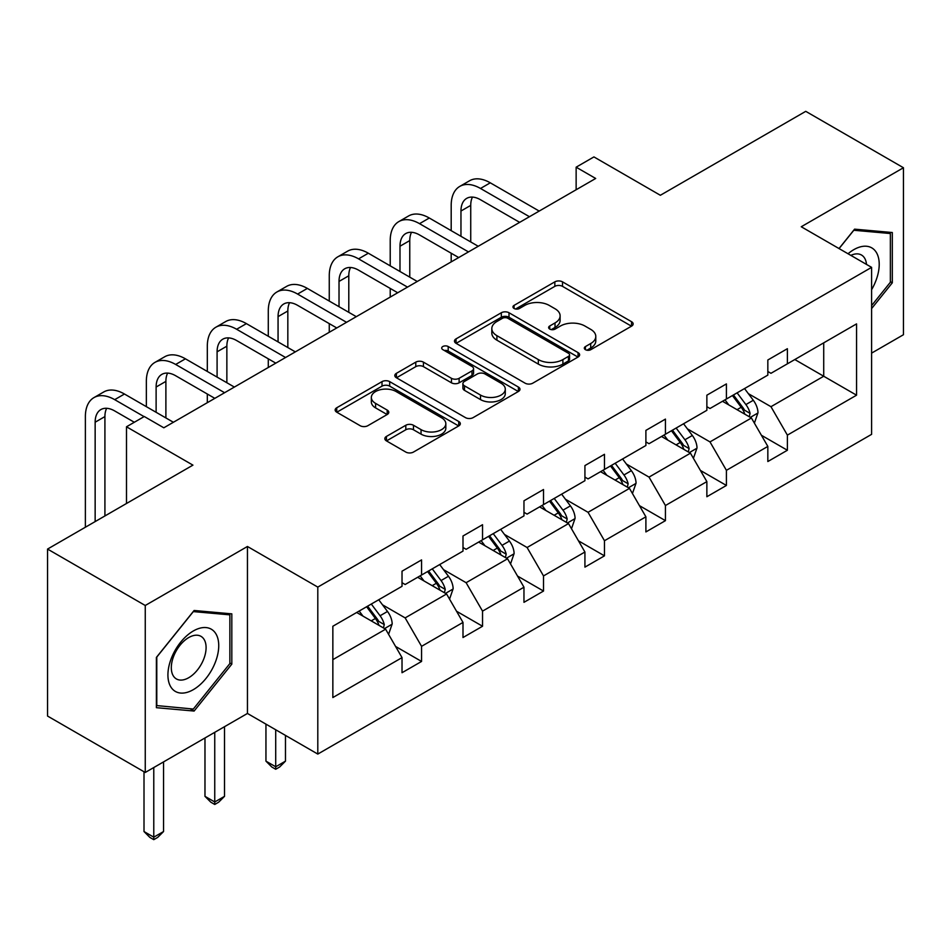 <?xml version="1.0" encoding="UTF-8"?>
<svg xmlns="http://www.w3.org/2000/svg" width="951" height="951" viewBox="0 0 951 951"><rect width="100%" height="100%" fill="white"/><g stroke="black" fill="none" stroke-linecap="round" stroke-linejoin="round"><path stroke-width="1.43" d="M585.436 349.683A3.792 2.187 0 0 0 590.797 349.683L631.559 326.145A5.421 3.126 0 0 0 633.152 323.934A5.421 3.126 0 0 0 631.559 321.711L562.505 281.853A5.421 3.126 0 0 0 554.837 281.853L514.075 305.378A3.792 2.187 0 0 0 512.969 306.935A3.792 2.187 0 0 0 514.075 308.481A3.792 2.187 0 0 0 519.448 308.481L524.726 305.437A17.356 10.021 0 0 1 549.274 305.437L555.027 308.754A17.356 10.021 0 0 1 560.115 315.851A17.356 10.021 0 0 1 555.027 322.936L549.749 325.979A3.792 2.187 0 0 0 548.644 327.524A3.792 2.187 0 0 0 549.749 329.082A3.792 2.187 0 0 0 555.122 329.082L560.401 326.038A17.356 10.021 0 0 1 584.948 326.038L590.702 329.355A17.356 10.021 0 0 1 595.79 336.44A17.356 10.021 0 0 1 590.702 343.537L585.436 346.58A3.792 2.187 0 0 0 584.318 348.125A3.792 2.187 0 0 0 585.436 349.683L585.436 346.58M871.603 353.118L903.45 334.728L903.45 167.745L805.747 111.338L660.363 195.276L593.923 156.915L576.14 167.186L576.14 189.748M145.253 772.462L247.45 713.452L247.45 546.48L145.253 605.49L145.253 772.462L47.55 716.055L47.55 549.072L192.934 465.134L126.495 426.785L126.495 503.495M145.253 605.49L47.55 549.072M386.427 436.438A5.421 3.126 0 0 0 384.846 438.661A5.421 3.126 0 0 0 386.427 440.872L405.804 452.058A5.421 3.126 0 0 0 413.471 452.058L458.739 425.917A5.421 3.126 0 0 0 460.332 423.706A5.421 3.126 0 0 0 458.739 421.495L389.684 381.624A5.421 3.126 0 0 0 382.017 381.624L336.749 407.765A5.421 3.126 0 0 0 335.156 409.976A5.421 3.126 0 0 0 336.749 412.187L360.156 425.703A5.421 3.126 0 0 0 367.823 425.703L387.2 414.517A5.421 3.126 0 0 0 388.781 412.306A5.421 3.126 0 0 0 387.2 410.083L375.597 403.39A14.515 8.381 0 0 1 371.342 397.459A14.515 8.381 0 0 1 380.305 389.72A14.515 8.381 0 0 1 396.115 391.539L441.573 417.786A14.515 8.381 0 0 1 445.829 423.706A14.515 8.381 0 0 1 436.866 431.445A14.515 8.381 0 0 1 421.055 429.638L413.471 425.263A5.421 3.126 0 0 0 405.804 425.263L386.427 436.438L386.427 440.872M126.495 426.785L144.279 416.514L163.822 427.795L595.683 178.467L576.14 167.186M247.45 546.48L317.8 587.1L871.603 267.362L871.603 434.345L317.8 754.072L317.8 587.1M903.45 167.745L801.253 226.754L871.603 267.362M525.107 383.182A5.421 3.126 0 0 0 532.774 383.182L578.042 357.041A5.421 3.126 0 0 0 579.635 354.83A5.421 3.126 0 0 0 578.042 352.607L508.999 312.748A5.421 3.126 0 0 0 501.32 312.748L456.052 338.877A5.421 3.126 0 0 0 454.471 341.1A5.421 3.126 0 0 0 456.052 343.311L525.107 383.182M444.343 350.503A3.792 2.187 0 0 1 448.194 351.038L448.194 346.521L518.39 387.057A5.421 3.126 0 0 1 519.983 389.268A5.421 3.126 0 0 1 518.39 391.479L473.123 417.62A5.421 3.126 0 0 1 465.455 417.62L396.401 377.749L396.401 373.327A5.421 3.126 0 0 0 394.82 375.538A5.421 3.126 0 0 0 396.401 377.749M396.401 373.327L415.777 362.141A5.421 3.126 0 0 1 423.445 362.141L451.452 378.308A5.421 3.126 0 0 0 459.119 378.308L471.981 370.89A5.421 3.126 0 0 0 473.562 368.667A5.421 3.126 0 0 0 471.981 366.456L442.821 349.623A3.792 2.187 0 0 1 441.704 348.078A3.792 2.187 0 0 1 444.058 346.045A3.792 2.187 0 0 1 448.194 346.521M332.85 626.245L402.023 586.303L402.023 571.194L421.566 559.913L421.566 575.022L462.994 551.105L462.994 535.995L482.537 524.714L482.537 539.823L523.965 515.906L523.965 500.797L543.508 489.503L543.508 504.624L584.924 480.707L584.924 465.586L604.467 454.305L604.467 469.425L645.895 445.508L645.895 430.387L665.438 419.106L665.438 434.227L706.866 410.309L706.866 395.188L726.409 383.907L726.409 399.028L767.837 375.11L767.837 359.989L787.38 348.708L787.38 363.829L856.554 323.887L856.554 395.188L787.38 435.13L787.38 450.251L767.837 461.532L767.837 446.411L726.409 470.329L726.409 485.45L706.866 496.731L706.866 481.61L665.438 505.528L665.438 520.649L645.895 531.93L645.895 516.809L604.467 540.727L604.467 555.848L584.924 567.129L584.924 552.008L543.508 575.926L543.508 591.046L523.965 602.328L523.965 587.207L482.537 611.124L482.537 626.245L462.994 637.527L462.994 622.418L421.566 646.335L421.566 661.444L402.023 672.726L402.023 657.617L332.85 697.547L332.85 626.245M417.655 577.281L446.578 593.983L405.15 617.9L382.528 604.836M405.15 617.9L421.566 646.335M446.578 593.983L462.994 622.418M402.023 582.701L405.15 584.508L421.566 575.022M478.626 542.082L507.549 558.784L466.121 582.701L443.499 569.637M466.121 582.701L482.537 611.124M507.549 558.784L523.965 587.207M462.994 547.503L466.121 549.309L482.537 539.823M539.597 506.883L568.52 523.585L527.092 547.503L504.47 534.438M527.092 547.503L543.508 575.926M568.52 523.585L584.924 552.008M523.965 512.304L527.092 514.099L543.508 504.624M600.557 471.684L629.479 488.386L588.051 512.304L565.441 499.239M588.051 512.304L604.467 540.727M629.479 488.386L645.895 516.809M584.924 477.105L588.051 478.9L604.467 469.425M661.527 436.485L690.45 453.187L649.022 477.105L626.4 464.04M649.022 477.105L665.438 505.528M690.45 453.187L706.866 481.61M645.895 441.906L649.022 443.701L665.438 434.227M722.498 401.286L751.421 417.988L709.993 441.906L687.371 428.842M709.993 441.906L726.409 470.329M751.421 417.988L767.837 446.411M706.866 406.695L709.993 408.502L726.409 399.028M794.798 359.537L823.721 376.239L770.964 406.695L748.342 393.643M770.964 406.695L787.38 435.13M856.554 395.188L823.721 376.239L823.721 342.847L856.554 323.887M247.45 713.452L317.8 754.072M767.837 371.496L770.964 373.303L787.38 363.829M332.85 659.637L385.607 629.182L356.684 612.48M385.607 629.182L402.023 657.617M761.382 435.249L787.38 450.251M700.423 470.448L726.409 485.45M639.452 505.647L665.438 520.649M578.481 540.846L604.467 555.848M517.51 576.044L543.508 591.046M456.551 611.243L482.537 626.245M395.58 646.442L421.566 661.444M871.603 308.576L892.311 282.804L892.311 232.519L854.592 229.155L839.008 248.556M231.818 664.143L231.818 613.859L194.111 610.483L156.392 657.403L156.392 707.687L194.111 711.051L231.818 664.143L229.869 663.013M586.945 350.218L590.702 348.042A17.356 10.021 0 0 0 595.79 340.957L595.79 336.44M560.115 315.851L560.115 320.356A17.356 10.021 0 0 1 555.027 327.453L551.271 329.617M631.488 326.193L562.505 286.358A5.421 3.126 0 0 0 554.837 286.358L515.597 309.016M577.97 357.089L508.999 317.254A5.421 3.126 0 0 0 501.32 317.254L456.123 343.347M568.46 356.375A3.792 2.187 0 0 0 569.566 354.83A3.792 2.187 0 0 0 568.46 353.273L507.846 318.288A3.792 2.187 0 0 0 502.473 318.288L496.909 321.497A17.356 10.021 0 0 0 491.822 328.582A17.356 10.021 0 0 0 496.909 335.667L538.337 359.585A17.356 10.021 0 0 0 562.897 359.585L568.46 356.375L568.46 360.893A3.792 2.187 0 0 0 569.566 359.335L569.566 354.83M491.822 328.582L491.822 333.1A17.356 10.021 0 0 0 496.909 340.185L496.909 335.667M568.46 360.893L562.897 364.102A17.356 10.021 0 0 1 538.337 364.102L496.909 340.185M396.472 377.797L415.777 366.646L415.777 362.141M473.562 368.667L473.562 373.184A5.421 3.126 0 0 1 471.981 375.395L459.119 382.813A5.421 3.126 0 0 1 451.452 382.813L423.445 366.646A5.421 3.126 0 0 0 415.777 366.646M448.194 351.038L518.319 391.527M480.517 395.081A14.515 8.381 0 0 0 496.327 396.9A14.515 8.381 0 0 0 505.29 389.161A14.515 8.381 0 0 0 501.034 383.229L485.022 373.981A5.421 3.126 0 0 0 477.343 373.981L464.492 381.41A5.421 3.126 0 0 0 462.911 383.622A5.421 3.126 0 0 0 464.492 385.833L480.517 395.081L480.517 399.598A14.515 8.381 0 0 0 496.327 401.405A14.515 8.381 0 0 0 505.29 393.666L505.29 389.161M462.911 383.622L462.911 388.139A5.421 3.126 0 0 0 464.492 390.35L464.492 385.833M480.517 399.598L464.492 390.35M445.829 423.706L445.829 428.223A14.515 8.381 0 0 1 436.866 435.962A14.515 8.381 0 0 1 421.055 434.143L413.471 429.769A5.421 3.126 0 0 0 405.804 429.769L386.498 440.919M371.342 397.459L371.342 401.976A14.515 8.381 0 0 0 375.597 407.896L375.597 403.39M387.128 414.553L375.597 407.896M458.667 425.965L389.684 386.142A5.421 3.126 0 0 0 382.017 386.142L336.82 412.235M890.362 281.686L892.311 282.804M190.129 708.757L194.111 711.051M754.393 423.124L757.983 412.746A14.645 8.452 -120 0 0 753.311 400.276L744.538 388.567M728.799 404.924L724.995 399.848M749.257 416.74L750.077 413.376A14.645 8.452 -120 0 0 745.881 404.567L737.108 392.846M733.447 394.962L743.1 407.86A7.465 4.303 60 0 1 744.455 410.131L750.077 413.376M732.425 395.557L741.198 407.266A14.645 8.452 60 0 1 744.847 414.184M451.19 230.653L451.19 205.38A41.452 23.93 60 0 1 459.773 186.408L469.544 180.773A41.452 23.93 60 0 1 490.276 182.818L539.205 211.074M459.773 186.408A41.452 23.93 60 0 1 480.505 188.464L529.434 216.709M519.662 222.356L480.505 199.746A27.638 15.953 -120 0 0 466.679 198.379A27.638 15.953 -120 0 0 460.962 211.027L460.962 236.3M472.457 197.095A27.638 15.953 -120 0 0 470.733 205.38L470.733 241.934M451.19 261.882L451.19 253.216M693.422 458.323L697.012 447.945A14.645 8.452 -120 0 0 692.34 435.475L683.567 423.766M667.828 440.123L664.024 435.047M688.286 451.939L689.106 448.575A14.645 8.452 -120 0 0 684.922 439.766L676.137 428.045M672.476 430.173L682.129 443.059A7.465 4.303 60 0 1 683.484 445.33L689.106 448.575M671.454 430.755L680.227 442.465A14.645 8.452 60 0 1 683.876 449.383M632.451 493.521L636.053 483.144A14.645 8.452 -120 0 0 631.369 470.674L622.596 458.964M606.869 475.322L603.053 470.246M627.327 487.138L628.135 483.774A14.645 8.452 -120 0 0 623.951 474.965L615.178 463.244M611.505 465.372L621.158 478.258A7.465 4.303 60 0 1 622.513 480.528L628.135 483.774M610.483 465.954L619.256 477.664A14.645 8.452 60 0 1 622.905 484.582M390.219 265.852L390.219 240.579A41.452 23.93 60 0 1 398.814 221.607L408.573 215.972A41.452 23.93 60 0 1 429.305 218.017L478.234 246.273M398.814 221.607A41.452 23.93 60 0 1 419.534 223.663L468.463 251.908M458.691 257.555L419.534 234.945A27.638 15.953 -120 0 0 405.72 233.577A27.638 15.953 -120 0 0 399.991 246.226L399.991 271.499M411.498 232.306A27.638 15.953 -120 0 0 409.762 240.579L409.762 277.133M390.219 297.081L390.219 288.415M329.26 301.051L329.26 275.79A41.452 23.93 60 0 1 337.843 256.806L347.614 251.171A41.452 23.93 60 0 1 368.334 253.216L417.263 281.472M337.843 256.806A41.452 23.93 60 0 1 358.563 258.862L407.492 287.107M397.72 292.753L358.563 270.143A27.638 15.953 -120 0 0 344.749 268.776A27.638 15.953 -120 0 0 339.02 281.425L339.02 306.697M350.527 267.504A27.638 15.953 -120 0 0 348.791 275.79L348.791 312.332M329.26 332.279L329.26 323.625M871.603 289.675A35.924 20.744 120 0 0 875.812 280.949A35.924 20.744 120 0 0 874.219 249.733A35.924 20.744 120 0 0 848.03 253.762M866.504 264.426A24.595 14.206 120 0 0 861.487 255.023A24.595 14.206 120 0 0 850.836 255.379M839.079 248.591L853.82 230.261L890.362 233.53L890.362 282.257L871.603 305.592M887.937 232.127L890.362 233.53M215.33 662.288A35.924 20.744 120 0 0 206.034 627.577A35.924 20.744 120 0 0 171.323 658.354A35.924 20.744 120 0 0 180.631 693.053A35.924 20.744 120 0 0 215.33 662.288M203.764 658.995A24.595 14.206 120 0 0 200.994 636.35A24.595 14.206 120 0 0 173.641 656.297A24.595 14.206 120 0 0 176.399 678.943A24.595 14.206 120 0 0 203.764 658.995M156.784 705.773L156.784 657.058L193.326 611.6L229.869 614.857L229.869 663.584L193.326 709.042L156.392 705.547M227.444 613.466L229.869 614.857M571.492 528.732L575.082 518.343A14.645 8.452 -120 0 0 570.41 505.873L561.637 494.163M545.898 510.521L542.094 505.445M566.356 522.337L567.176 518.973A14.645 8.452 -120 0 0 562.98 510.164L554.207 498.443M550.534 500.571L560.198 513.457A7.465 4.303 60 0 1 561.554 515.727L567.176 518.973M549.512 501.153L558.285 512.874A14.645 8.452 60 0 1 561.934 519.781M268.289 336.25L268.289 310.989A41.452 23.93 60 0 1 276.872 292.005L286.643 286.37A41.452 23.93 60 0 1 307.363 288.415L356.304 316.671M276.872 292.005A41.452 23.93 60 0 1 297.604 294.061L346.533 322.306M336.761 327.952L297.604 305.342A27.638 15.953 -120 0 0 283.778 303.975A27.638 15.953 -120 0 0 278.061 316.624L278.061 341.896M289.556 302.703A27.638 15.953 -120 0 0 287.832 310.989L287.832 347.543M268.289 367.478L268.289 358.824M510.521 563.931L514.111 553.541A14.645 8.452 -120 0 0 509.439 541.071L500.666 529.362M484.927 545.719L481.123 540.644M505.385 557.536L506.205 554.171A14.645 8.452 -120 0 0 502.009 545.363L493.236 533.654M489.563 535.77L499.227 548.656A7.465 4.303 60 0 1 500.583 550.926L506.205 554.171M488.552 536.352L497.325 548.073A14.645 8.452 60 0 1 500.975 554.98M275.707 729.774L275.707 766.779L285.478 761.145L285.478 735.408M285.478 761.145L279.618 767.005L275.707 769.264L271.808 767.005L265.947 761.145L265.947 724.127M265.947 761.145L275.707 766.779L275.707 769.264M207.318 371.461L207.318 346.188A41.452 23.93 60 0 1 215.901 327.203L225.672 321.569A41.452 23.93 60 0 1 246.404 323.625L295.333 351.87M215.901 327.203A41.452 23.93 60 0 1 236.633 329.26L285.562 357.505M275.79 363.151L236.633 340.541A27.638 15.953 -120 0 0 222.807 339.174A27.638 15.953 -120 0 0 217.09 351.822L217.09 377.095M228.585 337.902A27.638 15.953 -120 0 0 226.861 346.188L226.861 382.742M207.318 402.677L207.318 394.023M449.55 599.13L453.14 588.74A14.645 8.452 -120 0 0 448.468 576.27L439.695 564.561M423.956 580.918L420.152 575.842M444.414 592.735L445.234 589.37A14.645 8.452 -120 0 0 441.038 580.562L432.265 568.853M428.604 570.969L438.256 583.855A7.465 4.303 60 0 1 439.612 586.125L445.234 589.37M427.581 571.551L436.354 583.272A14.645 8.452 60 0 1 440.004 590.191M214.748 732.341L214.748 801.978L224.519 796.344L224.519 726.707M224.519 796.344L218.647 802.204L214.748 804.463L210.837 802.204L204.976 796.344L204.976 737.988M204.976 796.344L214.748 801.978L214.748 804.463M146.347 406.659L146.347 381.387A41.452 23.93 60 0 1 154.93 362.402L164.701 356.768A41.452 23.93 60 0 1 185.433 358.824L234.362 387.069M154.93 362.402A41.452 23.93 60 0 1 175.662 364.459L224.591 392.715M214.819 398.35L175.662 375.74A27.638 15.953 -120 0 0 161.848 374.373A27.638 15.953 -120 0 0 156.119 387.021L156.119 412.294M167.626 373.101A27.638 15.953 -120 0 0 165.89 381.387L165.89 417.941M388.579 634.329L392.181 623.951A14.645 8.452 -120 0 0 387.497 611.469L378.724 599.76M362.985 616.117L359.181 611.041M383.443 627.933L384.263 624.569A14.645 8.452 -120 0 0 380.079 615.761L371.306 604.051M367.633 606.167L377.285 619.053A7.465 4.303 60 0 1 378.641 621.324L384.263 624.569M366.61 606.75L375.383 618.471A14.645 8.452 60 0 1 379.033 625.389M153.777 767.54L153.777 837.177L163.548 831.543L163.548 761.906M163.548 831.543L157.688 837.403L153.777 839.662L149.866 837.403L144.005 831.543L144.005 771.737M144.005 831.543L153.777 837.177L153.777 839.662M85.376 527.234L85.376 416.586A41.452 23.93 60 0 1 93.971 397.601L103.742 391.967A41.452 23.93 60 0 1 124.462 394.023L173.391 422.268M93.971 397.601A41.452 23.93 60 0 1 114.691 399.658L144.088 416.633M134.317 422.268L114.691 410.939A27.638 15.953 -120 0 0 100.877 409.572A27.638 15.953 -120 0 0 95.148 422.22L95.148 521.6M106.655 408.3A27.638 15.953 -120 0 0 104.919 416.586L104.919 515.953M590.702 348.042L590.702 343.537M549.749 329.082L549.749 325.979M555.027 327.453L555.027 322.936M514.075 308.481L514.075 305.378M554.837 286.358L554.837 281.853M562.505 286.358L562.505 281.853M631.559 326.145L631.559 321.711M456.052 343.311L456.052 338.877M501.32 317.254L501.32 312.748M508.999 317.254L508.999 312.748M578.042 357.041L578.042 352.607M538.337 364.102L538.337 359.585M562.897 364.102L562.897 359.585M423.445 366.646L423.445 362.141M451.452 382.813L451.452 378.308M459.119 382.813L459.119 378.308M471.981 375.395L471.981 370.89M518.39 391.479L518.39 387.057M405.804 429.769L405.804 425.263M413.471 429.769L413.471 425.263M421.055 434.143L421.055 429.638M387.2 414.517L387.2 410.083M336.749 412.187L336.749 407.765M382.017 386.142L382.017 381.624M389.684 386.142L389.684 381.624M458.739 425.917L458.739 421.495M750.363 417.37L757.888 413.031M745.881 404.567L753.311 400.276M737.025 409.679L741.198 407.266M490.276 182.818L480.505 188.464M470.733 205.38L460.962 211.027M689.392 452.569L696.917 448.23M684.922 439.766L692.34 435.475M676.066 444.878L680.227 442.465M628.433 487.768L635.957 483.429M623.951 474.965L631.369 470.674M615.095 480.077L619.256 477.664M429.305 218.017L419.534 223.663M409.762 240.579L399.991 246.226M368.334 253.216L358.563 258.862M348.791 275.79L339.02 281.425M567.462 522.967L574.986 518.628M562.98 510.164L570.41 505.873M554.124 515.276L558.285 512.874M307.363 288.415L297.604 294.061M287.832 310.989L278.061 316.624M506.491 558.178L514.015 553.827M502.009 545.363L509.439 541.071M493.153 550.474L497.325 548.073M246.404 323.625L236.633 329.26M226.861 346.188L217.09 351.822M445.52 593.376L453.045 589.026M441.038 580.562L448.468 576.27M432.194 585.673L436.354 583.272M185.433 358.824L175.662 364.459M165.89 381.387L156.119 387.021M384.561 628.575L392.074 624.225M380.079 615.761L387.497 611.469M371.223 620.872L375.383 618.471M124.462 394.023L114.691 399.658M104.919 416.586L95.148 422.22"/></g></svg>
